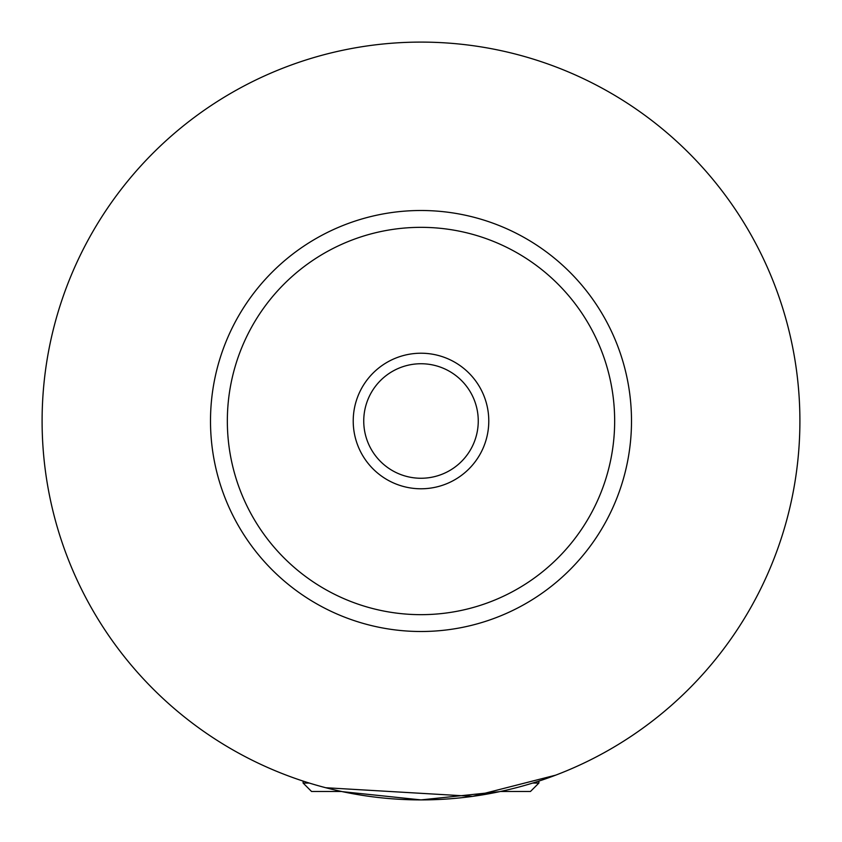 <?xml version="1.0" encoding="UTF-8"?>
<svg xmlns="http://www.w3.org/2000/svg" width="842" height="842" viewBox="0 0 842 842"><rect width="100%" height="100%" fill="white"/><g stroke="black" fill="none" stroke-linecap="round" stroke-linejoin="round"><path stroke-width="1.26" d="M532.702 783.06L538.88 783.06L530.46 791.48L500.432 791.48M341.568 791.48L311.54 791.48L303.12 783.06L309.298 783.06M342.462 791.669L421 799.9L499.538 791.669M325.738 787.733L472.709 796.353L555.72 775.145M488.781 421A67.781 67.781 0 0 0 421 353.219A67.781 67.781 0 0 0 353.219 421A67.781 67.781 0 0 0 421 488.781A67.781 67.781 0 0 0 488.781 421M363.744 421A57.256 57.256 0 0 0 421 478.256A57.256 57.256 0 0 0 478.256 421A57.256 57.256 0 0 0 421 363.744A57.256 57.256 0 0 0 363.744 421M631.5 421A210.5 210.5 0 0 1 421 631.5A210.5 210.5 0 0 1 210.5 421A210.5 210.5 0 0 1 421 210.5A210.5 210.5 0 0 1 631.5 421M799.9 421A378.9 378.9 0 0 1 421 799.9A378.9 378.9 0 0 1 42.1 421A378.9 378.9 0 0 1 421 42.1A378.9 378.9 0 0 1 799.9 421M614.66 421A193.66 193.66 0 0 0 421 227.34A193.66 193.66 0 0 0 227.34 421A193.66 193.66 0 0 0 421 614.66A193.66 193.66 0 0 0 614.66 421M303.12 781.092L303.12 783.06M538.88 781.092L538.88 783.06"/></g></svg>

